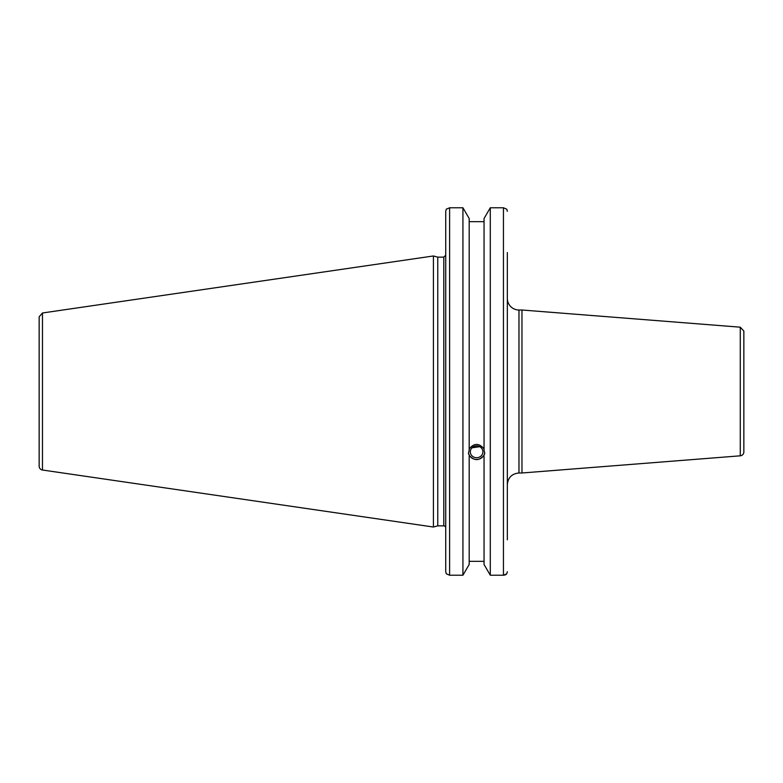 <?xml version="1.0" encoding="UTF-8"?>
<svg xmlns="http://www.w3.org/2000/svg" width="783" height="783" viewBox="0 0 783 783"><rect width="100%" height="100%" fill="white"/><g stroke="black" fill="none" stroke-linecap="round" stroke-linejoin="round"><path stroke-width="1.17" d="M740.278 455.814A3.876 3.876 0 0 0 743.85 451.938L743.85 331.062L740.278 327.186L740.278 455.814L521.967 472.991L521.967 310.009L740.278 327.186M507.335 537.872L507.335 484.628C508.02 477.561 511.906 473.676 518.972 472.991L518.972 310.009A11.637 11.637 0 0 1 507.335 298.372M507.335 539.81L507.335 252.557M472.002 447.798L479.734 446.682M470.329 451.811A6.293 5.912 0 0 1 476.612 445.899A6.293 5.912 0 0 1 482.905 451.811A6.293 5.912 0 0 1 476.612 457.722A6.293 5.912 0 0 1 470.329 451.811M506.777 209.198L507.335 211.283L506.777 209.198L503.449 207.779L490.295 207.779L484.051 218.506L484.051 449.961L484.765 453.533L484.051 455.207C479.088 461.06 474.136 461.06 469.183 455.207L468.469 453.533L469.183 449.961L469.183 218.506L462.929 207.779L462.929 575.221L449.608 575.221L449.608 207.779L446.29 209.198L445.733 211.283L445.733 571.717L446.29 573.802L449.608 575.221M469.183 448.923C474.136 442.943 479.088 442.943 484.051 448.923M468.518 452.662A8.153 7.654 180 0 0 476.612 459.474A8.153 7.654 180 0 0 484.716 452.662M469.183 456.244L469.183 564.494L462.929 575.221M484.051 221.658L469.183 221.658M443.795 525.863L437.756 525.863L437.756 257.137L443.795 257.137L443.795 525.863A1.938 1.938 0 0 1 445.733 527.801M506.777 573.802L507.335 571.717L506.777 573.802L503.449 575.221L490.295 575.221L484.051 564.494L484.051 456.244M506.151 574.389L505.426 574.81M504.859 575.016L503.528 575.221M449.608 207.779L462.929 207.779M39.15 336.054L39.15 316.821L42.468 312.985L42.468 470.015A3.876 3.876 0 0 1 39.15 466.179L39.15 446.946M39.15 316.821L39.15 466.179M42.468 312.985L433.41 255.972L433.41 527.028L42.468 470.015M469.183 561.342L484.051 561.342M490.295 207.779L490.295 575.221M503.449 207.779L503.449 575.221M518.972 472.991L521.967 472.991M518.972 310.009L521.967 310.009M443.795 257.137L445.733 255.199M437.756 257.137L433.41 255.972M437.756 525.863L433.41 527.028"/></g></svg>
